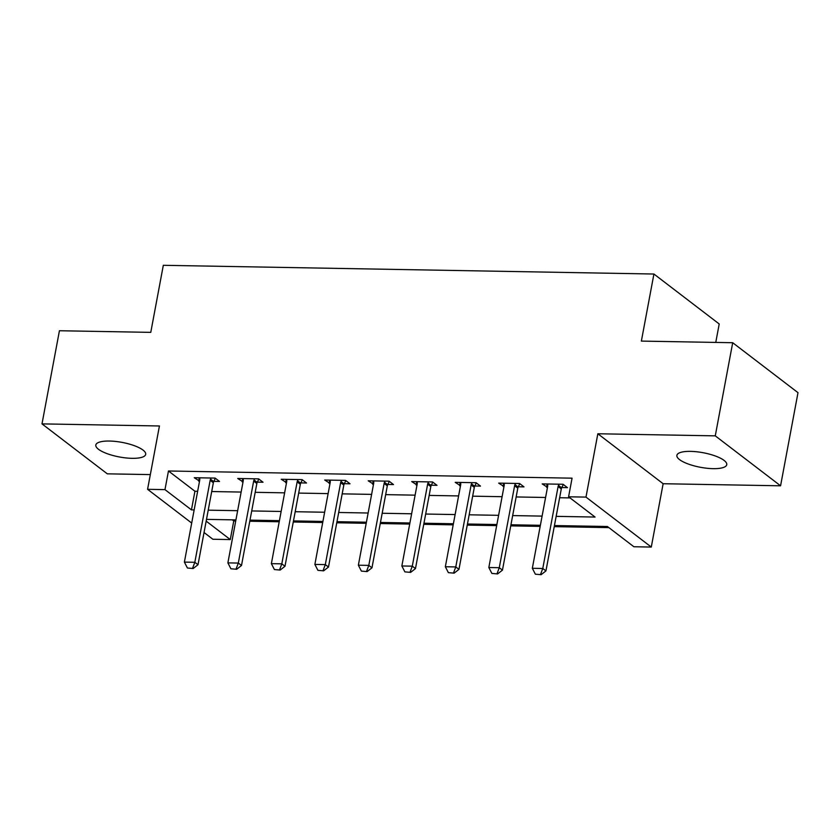 <?xml version="1.0" encoding="UTF-8"?>
<svg xmlns="http://www.w3.org/2000/svg" width="840" height="840" viewBox="0 0 840 840"><rect width="100%" height="100%" fill="white"/><g stroke="black" fill="none" stroke-linecap="round" stroke-linejoin="round"><path stroke-width="1.26" d="M132.048 458.325A25.368 7.413 -169.4 0 0 145.688 454.346A25.368 7.413 -169.4 0 0 134.389 445.704A25.368 7.413 -169.4 0 0 109.452 441.042A25.368 7.413 -169.4 0 0 95.823 445.011A25.368 7.413 -169.4 0 0 107.111 453.653A25.368 7.413 -169.4 0 0 132.048 458.325M713.107 468.657A25.368 7.413 -169.4 0 0 726.747 464.678A25.368 7.413 -169.4 0 0 715.46 456.036A25.368 7.413 -169.4 0 0 690.522 451.374A25.368 7.413 -169.4 0 0 676.883 455.343A25.368 7.413 -169.4 0 0 688.181 463.985A25.368 7.413 -169.4 0 0 713.107 468.657M232.302 519.823L233.762 520.947L230.276 539.574L212.877 539.259L204.036 532.497M715.764 342.416L719.219 323.978L653.919 274.029L163.317 265.303L150.77 332.367L59.43 330.74L42 423.885L107.3 473.834L150.328 474.6M653.919 274.029L641.372 341.093L732.7 342.72L798 392.669L780.57 485.804L715.271 435.855L597.839 433.766L585.984 497.102L651.284 547.061L633.885 546.746L607.415 526.502L554.432 525.557M597.839 433.766L663.138 483.725L780.57 485.804M663.138 483.725L651.284 547.061M233.762 520.947L235.725 520.979M249.785 521.231L279.216 521.756M293.276 521.997L322.707 522.522M336.767 522.774L366.209 523.299M380.257 523.551L409.7 524.066M423.759 524.317L453.191 524.843M467.25 525.095L496.681 525.62M510.741 525.871L540.173 526.386M554.232 526.638L608.874 527.615M732.7 342.72L715.271 435.855M556.154 516.359L595.067 517.052L568.586 496.797L572.072 478.17L168.462 470.988L194.933 491.243L197.642 491.295M211.701 491.536L241.133 492.062M255.192 492.314L284.634 492.839M298.683 493.091L328.125 493.616M342.185 493.857L371.616 494.382M385.675 494.634L415.107 495.159M429.167 495.411L458.598 495.925M472.657 496.178L502.089 496.703M516.149 496.955L545.591 497.48M559.639 497.731L570.045 497.91M561.792 487.546L567.473 487.652L563.062 484.271L542.188 483.903L547.491 487.294M518.301 486.769L523.981 486.875L519.572 483.494L498.687 483.126L504 486.518M474.81 486.003L480.491 486.098L476.081 482.727L455.196 482.349L460.509 485.741M431.319 485.226L437 485.331L432.579 481.95L411.705 481.582L417.018 484.974M387.828 484.449L393.498 484.554L389.088 481.183L368.214 480.806L373.517 484.197M344.327 483.683L350.007 483.777L345.597 480.406L324.723 480.039L330.026 483.42M300.836 482.906L306.516 483.011L302.106 479.63L281.232 479.262L286.534 482.654M257.345 482.129L263.025 482.233L258.615 478.863L237.731 478.485L243.044 481.877M213.853 481.362L219.534 481.457L215.114 478.086L194.24 477.719L199.553 481.11M191.698 523.058L147.578 489.31L159.432 425.975L42 423.885M147.578 489.31L164.976 489.626L191.447 509.87L194.156 509.922M168.462 470.988L164.976 489.626M568.586 496.797L585.984 497.102M206.167 521.125L230.276 539.574M540.383 525.305L510.941 524.78M496.881 524.528L467.45 524.013M453.39 523.761L423.959 523.236M409.899 522.984L380.468 522.459M366.408 522.207L336.977 521.692M322.917 521.441L293.475 520.916M279.426 520.663L249.984 520.139M235.924 519.897L206.493 519.372M208.215 510.174L237.647 510.689M251.706 510.941L281.148 511.466M295.197 511.718L324.639 512.243M338.699 512.484L368.13 513.009M382.19 513.261L411.621 513.786M425.681 514.038L455.112 514.563M469.171 514.805L498.603 515.33M512.663 515.582L542.105 516.106M194.933 491.243L191.447 509.87M547.207 483.987L546.599 487.274M503.717 483.221L503.108 486.507M460.226 482.444L459.606 485.73M416.735 481.667L416.115 484.953M373.244 480.9L372.624 484.187M329.742 480.123L329.133 483.409M286.251 479.346L285.642 482.632M242.76 478.58L242.151 481.866M199.269 477.803L198.65 481.089M535.364 574.192L541.107 574.697L535.364 574.192L532.329 568.292L547.67 486.329A3.959 3.287 -52.6 0 0 547.722 485.195L547.586 483.998M559.062 484.197L558.485 485.384A3.959 3.287 -52.6 0 0 558.106 486.518L542.776 568.481L545.948 570.906L541.107 574.697M563.304 484.459L561.666 487.82A3.959 3.287 -52.6 0 0 561.288 488.943L545.948 570.906M532.329 568.292L542.776 568.481L540.582 574.287M491.873 573.426L497.616 573.92L491.873 573.426L488.838 567.525L504.179 485.552A3.959 3.287 -52.6 0 0 504.231 484.428L504.094 483.221M515.571 483.431L514.994 484.617A3.959 3.287 -52.6 0 0 514.615 485.741L499.275 567.703L502.457 570.139L497.616 573.92M519.803 483.683L518.175 487.043A3.959 3.287 -52.6 0 0 517.797 488.166L502.457 570.139M488.838 567.525L499.275 567.703L497.091 573.521M448.371 572.649L454.125 573.153L448.371 572.649L445.347 566.748L460.688 484.785A3.959 3.287 -52.6 0 0 460.74 483.651L460.604 482.454M472.08 482.654L471.503 483.84A3.959 3.287 -52.6 0 0 471.125 484.964L455.784 566.937L458.966 569.363L454.125 573.153M476.312 482.906L474.673 486.276A3.959 3.287 -52.6 0 0 474.306 487.4L458.966 569.363M445.347 566.748L455.784 566.937L453.59 572.744M404.88 571.872L410.634 572.376L404.88 571.872L401.856 565.971L417.197 484.008A3.959 3.287 -52.6 0 0 417.239 482.874L417.113 481.677M428.589 481.877L428.012 483.074A3.959 3.287 -52.6 0 0 427.634 484.197L412.293 566.16L415.475 568.586L410.634 572.376M432.82 482.139L431.183 485.499A3.959 3.287 -52.6 0 0 430.805 486.623L415.475 568.586M401.856 565.971L412.293 566.16L410.099 571.966M361.389 571.106L367.132 571.599L361.389 571.106L358.365 565.204L373.706 483.231A3.959 3.287 -52.6 0 0 373.748 482.108L373.622 480.9M385.088 481.11L384.51 482.296A3.959 3.287 -52.6 0 0 384.143 483.42L368.802 565.383L371.973 567.819L367.132 571.599M389.33 481.362L387.692 484.722A3.959 3.287 -52.6 0 0 387.314 485.856L371.973 567.819M358.365 565.204L368.802 565.383L366.608 571.2M317.898 570.328L323.642 570.832L317.898 570.328L314.874 564.428L330.204 482.465A3.959 3.287 -52.6 0 0 330.256 481.331L330.12 480.134M341.596 480.333L341.019 481.519A3.959 3.287 -52.6 0 0 340.651 482.643L325.311 564.617L328.482 567.042L323.642 570.832M345.839 480.585L344.201 483.956A3.959 3.287 -52.6 0 0 343.822 485.079L328.482 567.042M314.874 564.428L325.311 564.617L323.117 570.423M274.407 569.562L280.151 570.055L274.407 569.562L271.373 563.65L286.713 481.688A3.959 3.287 -52.6 0 0 286.766 480.554L286.629 479.356M298.106 479.556L297.528 480.753A3.959 3.287 -52.6 0 0 297.15 481.877L281.81 563.84L284.991 566.265L280.151 570.055M302.348 479.819L300.709 483.179A3.959 3.287 -52.6 0 0 300.332 484.302L284.991 566.265M271.373 563.65L281.81 563.84L279.625 569.646M230.906 568.785L236.66 569.279L230.906 568.785L227.882 562.884L243.222 480.911A3.959 3.287 -52.6 0 0 243.275 479.787L243.138 478.58M254.615 478.79L254.037 479.976A3.959 3.287 -52.6 0 0 253.659 481.1L238.319 563.062L241.5 565.499L236.66 569.279M258.846 479.042L257.208 482.402A3.959 3.287 -52.6 0 0 256.841 483.536L241.5 565.499M227.882 562.884L238.319 563.062L236.124 568.88M187.415 568.008L193.168 568.512L187.415 568.008L184.391 562.107L199.731 480.144A3.959 3.287 -52.6 0 0 199.773 479.01L199.647 477.813M211.124 478.013L210.546 479.199A3.959 3.287 -52.6 0 0 210.168 480.333L194.828 562.296L198.009 564.722L193.168 568.512M215.355 478.265L213.717 481.635A3.959 3.287 -52.6 0 0 213.35 482.759L198.009 564.722M184.391 562.107L194.828 562.296L192.633 568.102M558.106 486.518L561.288 488.943M558.485 485.384L561.666 487.82M514.615 485.741L517.797 488.166M514.994 484.617L518.175 487.043M471.125 484.964L474.306 487.4M471.503 483.84L474.673 486.276M427.634 484.197L430.805 486.623M428.012 483.074L431.183 485.499M384.143 483.42L387.314 485.856M384.51 482.296L387.692 484.722M340.651 482.643L343.822 485.079M341.019 481.519L344.201 483.956M297.15 481.877L300.332 484.302M297.528 480.753L300.709 483.179M253.659 481.1L256.841 483.536M254.037 479.976L257.208 482.402M210.168 480.333L213.35 482.759M210.546 479.199L213.717 481.635"/></g></svg>
